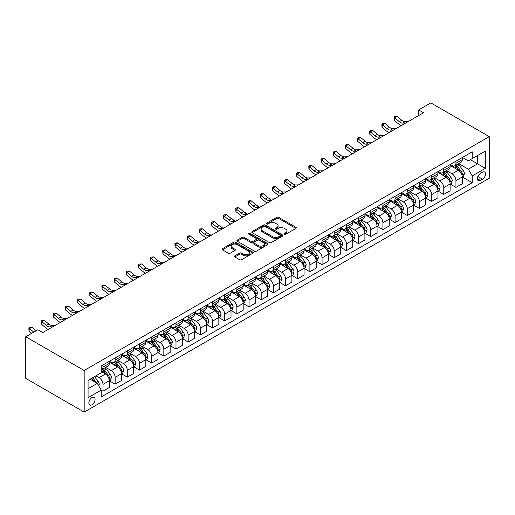<?xml version="1.0" encoding="UTF-8"?>
<svg xmlns="http://www.w3.org/2000/svg" width="515" height="515" viewBox="0 0 515 515"><rect width="100%" height="100%" fill="white"/><g stroke="black" fill="none" stroke-linecap="round" stroke-linejoin="round"><path stroke-width="0.77" d="M284.402 234.241A0.946 0.547 0 0 0 285.741 234.241L295.893 228.377A1.352 0.779 0 0 0 296.292 227.83A1.352 0.779 0 0 0 295.893 227.276L278.692 217.343A1.352 0.779 0 0 0 276.78 217.343L266.622 223.207A0.946 0.547 0 0 0 266.345 223.594A0.946 0.547 0 0 0 266.622 223.98A0.946 0.547 0 0 0 267.961 223.98L269.274 223.22A4.326 2.498 0 0 1 275.396 223.22L276.825 224.044A4.326 2.498 0 0 1 278.094 225.815A4.326 2.498 0 0 1 276.825 227.578L275.512 228.338A0.946 0.547 0 0 0 275.235 228.724A0.946 0.547 0 0 0 275.512 229.111A0.946 0.547 0 0 0 276.851 229.111L278.164 228.351A4.326 2.498 0 0 1 284.28 228.351L285.716 229.181A4.326 2.498 0 0 1 286.984 230.945A4.326 2.498 0 0 1 285.716 232.709L284.402 233.469A0.946 0.547 0 0 0 284.126 233.855A0.946 0.547 0 0 0 284.402 234.241L284.402 233.469M91.966 404.79A4.41 2.543 120 0 0 94.844 400.908A4.41 2.543 120 0 0 94.168 397.38A4.41 2.543 120 0 0 91.966 397.599A4.41 2.543 120 0 0 89.089 401.481A4.41 2.543 120 0 0 89.758 405.009A4.41 2.543 120 0 0 91.966 404.79M234.821 255.858A1.352 0.779 0 0 0 234.428 256.412A1.352 0.779 0 0 0 234.821 256.966L239.649 259.747A1.352 0.779 0 0 0 241.561 259.747L252.839 253.238A1.352 0.779 0 0 0 253.232 252.685A1.352 0.779 0 0 0 252.839 252.138L235.632 242.205A1.352 0.779 0 0 0 233.72 242.205L222.441 248.713A1.352 0.779 0 0 0 222.049 249.266A1.352 0.779 0 0 0 222.441 249.814L228.274 253.18A1.352 0.779 0 0 0 230.186 253.18L235.014 250.393A1.352 0.779 0 0 0 235.407 249.846A1.352 0.779 0 0 0 235.014 249.292L232.123 247.625A3.618 2.086 0 0 1 231.061 246.144A3.618 2.086 0 0 1 233.295 244.219A3.618 2.086 0 0 1 237.235 244.67L248.558 251.211A3.618 2.086 0 0 1 249.621 252.685A3.618 2.086 0 0 1 247.387 254.616A3.618 2.086 0 0 1 243.447 254.165L241.561 253.071A1.352 0.779 0 0 0 239.649 253.071L234.821 255.858L234.821 256.966M489.25 136.63L430.823 102.897L418.656 109.927L423.523 112.74L42.79 332.548L37.923 329.742L25.75 336.765L84.177 370.497L489.25 136.63L489.25 178.235L84.177 412.103L84.177 370.497M269.371 242.591A1.352 0.779 0 0 0 271.283 242.591L282.561 236.076A1.352 0.779 0 0 0 282.96 235.522A1.352 0.779 0 0 0 282.561 234.975L265.36 225.042A1.352 0.779 0 0 0 263.448 225.042L252.17 231.55A1.352 0.779 0 0 0 251.771 232.104A1.352 0.779 0 0 0 252.17 232.658L269.371 242.591M249.247 234.447A0.946 0.547 0 0 1 250.206 234.583L250.206 233.456L267.697 243.556A1.352 0.779 0 0 1 268.096 244.104A1.352 0.779 0 0 1 267.697 244.657L256.425 251.172A1.352 0.779 0 0 1 254.513 251.172L237.306 241.239L242.134 238.471L242.134 237.344L237.306 240.132A1.352 0.779 0 0 0 236.913 240.685A1.352 0.779 0 0 0 237.306 241.239L237.306 240.132M242.134 238.471A1.352 0.779 0 0 1 244.046 238.471L244.046 237.344A1.352 0.779 0 0 0 242.134 237.344M244.046 237.344L251.024 241.374A1.352 0.779 0 0 0 252.936 241.374L256.135 239.526A1.352 0.779 0 0 0 256.528 238.973A1.352 0.779 0 0 0 256.135 238.419L248.874 234.228A0.946 0.547 0 0 1 248.597 233.842A0.946 0.547 0 0 1 249.176 233.34A0.946 0.547 0 0 1 250.206 233.456M482.529 172.216L480.392 173.452A4.268 2.466 120 0 0 477.598 177.218A4.268 2.466 120 0 0 478.255 180.636A4.268 2.466 120 0 0 480.392 180.424L482.529 179.188A4.268 2.466 120 0 0 485.323 175.428A4.268 2.466 120 0 0 484.667 172.004A4.268 2.466 120 0 0 482.529 172.216M462.425 157.461L468.315 160.86L472.21 158.614L472.21 151.809L101.217 366.004L101.217 372.802L88.071 380.392L88.071 397.709L101.217 390.119L101.217 396.923L472.21 182.728L472.21 175.93L468.315 169.184L458.633 163.59M472.21 158.614L485.355 151.024L485.355 168.341L472.21 175.93M25.75 336.765L25.75 378.37L84.177 412.103M418.656 109.927L418.656 115.547M470.362 159.682L477.566 163.841L477.566 155.517L485.355 151.024M468.315 169.184L477.566 163.841L485.355 168.341M88.071 388.716L97.322 383.372L90.112 379.214M101.217 390.177L102.968 391.188L102.968 384.383A5.511 3.18 -120 0 0 99.073 377.637L95.957 375.841M102.968 391.188L109.296 387.531L109.296 380.733A5.511 3.18 -120 0 0 105.401 373.987L101.217 371.566M109.444 380.868L115.141 384.158L115.141 377.36A5.511 3.18 -120 0 0 111.246 370.613L105.652 367.382M115.141 384.158L121.469 380.508L121.469 373.703A5.511 3.18 -120 0 0 117.575 366.957L109.296 362.18M121.617 373.845L127.308 377.135L127.308 370.33A5.511 3.18 -120 0 0 123.413 363.584L117.826 360.358M127.308 377.135L133.643 373.478L133.643 366.674A5.511 3.18 -120 0 0 129.748 359.927L121.469 355.15M133.784 366.815L139.481 370.105L139.481 363.3A5.511 3.18 -120 0 0 135.587 356.554L129.992 353.329M139.481 370.105L145.809 366.448L145.809 359.65A5.511 3.18 -120 0 0 141.915 352.904L133.643 348.127M145.957 359.792L151.655 363.081L151.655 356.277A5.511 3.18 -120 0 0 147.76 349.531L142.166 346.299M151.655 363.081L157.983 359.425L157.983 352.62A5.511 3.18 -120 0 0 154.088 345.874L145.809 341.097M158.131 352.762L163.828 356.052L163.828 349.247A5.511 3.18 -120 0 0 159.933 342.501L154.339 339.276M163.828 356.052L170.156 352.395L170.156 345.597A5.511 3.18 -120 0 0 166.261 338.851L157.983 334.068M170.304 345.732L175.995 349.022L175.995 342.224A5.511 3.18 -120 0 0 172.1 335.477L166.512 332.246M175.995 349.022L182.329 345.372L182.329 338.567A5.511 3.18 -120 0 0 178.435 331.821L170.156 327.044M182.471 338.709L188.168 341.999L188.168 335.194A5.511 3.18 -120 0 0 184.273 328.448L178.679 325.216M188.168 341.999L194.496 338.342L194.496 331.538A5.511 3.18 -120 0 0 190.602 324.791L182.329 320.015M194.644 331.679L200.341 334.969L200.341 328.164A5.511 3.18 -120 0 0 196.447 321.418L190.853 318.193M200.341 334.969L206.67 331.312L206.67 324.514A5.511 3.18 -120 0 0 202.775 317.768L194.496 312.985M206.818 324.656L212.515 327.939L212.515 321.141A5.511 3.18 -120 0 0 208.62 314.395L203.026 311.163M212.515 327.939L218.843 324.289L218.843 317.485A5.511 3.18 -120 0 0 214.948 310.738L206.67 305.962M218.991 317.626L224.688 320.916L224.688 314.111A5.511 3.18 -120 0 0 220.787 307.365L215.199 304.14M224.688 320.916L231.016 317.259L231.016 310.455A5.511 3.18 -120 0 0 227.121 303.708L218.843 298.932M231.158 310.597L236.855 313.886L236.855 307.082A5.511 3.18 -120 0 0 232.96 300.342L227.373 297.11M236.855 313.886L243.183 310.236L243.183 303.432A5.511 3.18 -120 0 0 239.288 296.685L231.016 291.908M243.331 303.573L249.028 306.863L249.028 300.058A5.511 3.18 -120 0 0 245.134 293.312L239.539 290.08M249.028 306.863L255.356 303.206L255.356 296.402A5.511 3.18 -120 0 0 251.462 289.655L243.183 284.879M255.504 296.543L261.202 299.833L261.202 293.029A5.511 3.18 -120 0 0 257.307 286.282L251.713 283.057M261.202 299.833L267.53 296.177L267.53 289.379A5.511 3.18 -120 0 0 263.635 282.632L255.356 277.849M267.678 289.514L273.375 292.803L273.375 286.005A5.511 3.18 -120 0 0 269.48 279.259L263.886 276.027M273.375 292.803L279.703 289.153L279.703 282.349A5.511 3.18 -120 0 0 275.808 275.602L267.53 270.826M279.845 282.49L285.542 285.78L285.542 278.976A5.511 3.18 -120 0 0 281.647 272.229L276.059 268.997M285.542 285.78L291.87 282.123L291.87 275.319A5.511 3.18 -120 0 0 287.975 268.572L279.703 263.796M292.018 275.461L297.715 278.75L297.715 271.946A5.511 3.18 -120 0 0 293.82 265.199L288.226 261.974M297.715 278.75L304.043 275.094L304.043 268.296A5.511 3.18 -120 0 0 300.148 261.549L291.87 256.766M304.191 268.437L309.888 271.72L309.888 264.922A5.511 3.18 -120 0 0 305.994 258.176L300.399 254.944M309.888 271.72L316.216 268.07L316.216 261.266A5.511 3.18 -120 0 0 312.322 254.519L304.043 249.743M316.365 261.408L322.062 264.697L322.062 257.893A5.511 3.18 -120 0 0 318.167 251.146L312.573 247.921M322.062 264.697L328.39 261.041L328.39 254.243A5.511 3.18 -120 0 0 324.495 247.496L316.216 242.713M328.531 254.378L334.229 257.667L334.229 250.869A5.511 3.18 -120 0 0 330.334 244.123L324.746 240.891M334.229 257.667L340.563 254.017L340.563 247.213A5.511 3.18 -120 0 0 336.662 240.466L328.39 235.69M340.705 247.355L346.402 250.644L346.402 243.84A5.511 3.18 -120 0 0 342.507 237.093L336.913 233.862M346.402 250.644L352.73 246.988L352.73 240.183A5.511 3.18 -120 0 0 348.835 233.437L340.563 228.66M352.878 240.325L358.575 243.614L358.575 236.81A5.511 3.18 -120 0 0 354.681 230.063L349.086 226.838M358.575 243.614L364.903 239.958L364.903 233.16A5.511 3.18 -120 0 0 361.009 226.413L352.73 221.63M365.051 233.295L370.748 236.585L370.748 229.787A5.511 3.18 -120 0 0 366.854 223.04L361.26 219.808M370.748 236.585L377.077 232.935L377.077 226.13A5.511 3.18 -120 0 0 373.182 219.384L364.903 214.607M377.218 226.272L382.915 229.561L382.915 222.757A5.511 3.18 -120 0 0 379.021 216.01L373.433 212.785M382.915 229.561L389.25 225.905L389.25 219.1A5.511 3.18 -120 0 0 385.355 212.354L377.077 207.577M389.392 219.242L395.089 222.532L395.089 215.727A5.511 3.18 -120 0 0 391.194 208.981L385.6 205.755M395.089 222.532L401.417 218.881L401.417 212.077A5.511 3.18 -120 0 0 397.522 205.331L389.25 200.554M401.565 212.219L407.262 215.508L407.262 208.704A5.511 3.18 -120 0 0 403.367 201.957L397.773 198.726M407.262 215.508L413.59 211.852L413.59 205.047A5.511 3.18 -120 0 0 409.695 198.301L401.417 193.524M413.738 205.189L419.435 208.478L419.435 201.674A5.511 3.18 -120 0 0 415.541 194.928L409.946 191.702M419.435 208.478L425.763 204.822L425.763 198.024A5.511 3.18 -120 0 0 421.869 191.277L413.59 186.494M425.905 198.159L431.602 201.449L431.602 194.651A5.511 3.18 -120 0 0 427.708 187.904L422.12 184.673M431.602 201.449L437.937 197.799L437.937 190.994A5.511 3.18 -120 0 0 434.042 184.248L425.763 179.471M438.078 191.136L443.776 194.425L443.776 187.621A5.511 3.18 -120 0 0 439.881 180.874L434.287 177.643M443.776 194.425L450.104 190.769L450.104 183.964A5.511 3.18 -120 0 0 446.209 177.218L437.937 172.441M450.252 184.106L455.949 187.396L455.949 180.591A5.511 3.18 -120 0 0 452.054 173.845L446.46 170.62M455.949 187.396L462.277 183.739L462.277 176.941A5.511 3.18 -120 0 0 458.382 170.195L450.104 165.412M450.252 164.485L452.054 165.527A5.511 3.18 -120 0 0 454.809 165.798A5.511 3.18 -120 0 0 455.949 163.281L455.949 161.195M438.078 171.514L439.881 172.557A5.511 3.18 -120 0 0 442.636 172.828A5.511 3.18 -120 0 0 443.776 170.304L443.776 168.225M425.905 178.544L427.708 179.581A5.511 3.18 -120 0 0 430.463 179.857A5.511 3.18 -120 0 0 431.602 177.334L431.602 175.255M413.738 185.567L415.541 186.61A5.511 3.18 -120 0 0 418.289 186.881A5.511 3.18 -120 0 0 419.435 184.357L419.435 182.278M401.565 192.597L403.367 193.634A5.511 3.18 -120 0 0 406.123 193.91A5.511 3.18 -120 0 0 407.262 191.387L407.262 189.308M389.392 199.62L391.194 200.663A5.511 3.18 -120 0 0 393.949 200.934A5.511 3.18 -120 0 0 395.089 198.417L395.089 196.337M377.218 206.65L379.021 207.693A5.511 3.18 -120 0 0 381.776 207.963A5.511 3.18 -120 0 0 382.915 205.44L382.915 203.361M365.051 213.68L366.854 214.716A5.511 3.18 -120 0 0 369.603 214.993A5.511 3.18 -120 0 0 370.748 212.47L370.748 210.39M352.878 220.703L354.681 221.746A5.511 3.18 -120 0 0 357.436 222.017A5.511 3.18 -120 0 0 358.575 219.499L358.575 217.414M340.705 227.733L342.507 228.769A5.511 3.18 -120 0 0 345.262 229.046A5.511 3.18 -120 0 0 346.402 226.523L346.402 224.443M328.531 234.763L330.334 235.799A5.511 3.18 -120 0 0 333.089 236.07A5.511 3.18 -120 0 0 334.229 233.553L334.229 231.473M316.365 241.786L318.167 242.829A5.511 3.18 -120 0 0 320.916 243.099A5.511 3.18 -120 0 0 322.062 240.576L322.062 238.497M304.191 248.816L305.994 249.852A5.511 3.18 -120 0 0 308.749 250.129A5.511 3.18 -120 0 0 309.888 247.606L309.888 245.526M292.018 255.839L293.82 256.882A5.511 3.18 -120 0 0 296.576 257.152A5.511 3.18 -120 0 0 297.715 254.635L297.715 252.55M279.845 262.869L281.647 263.912A5.511 3.18 -120 0 0 284.402 264.182A5.511 3.18 -120 0 0 285.542 261.659L285.542 259.579M267.678 269.899L269.48 270.935A5.511 3.18 -120 0 0 272.229 271.212A5.511 3.18 -120 0 0 273.375 268.688L273.375 266.609M255.504 276.922L257.307 277.965A5.511 3.18 -120 0 0 260.062 278.235A5.511 3.18 -120 0 0 261.202 275.712L261.202 273.632M243.331 283.952L245.134 284.988A5.511 3.18 -120 0 0 247.889 285.265A5.511 3.18 -120 0 0 249.028 282.741L249.028 280.662M231.158 290.975L232.96 292.018A5.511 3.18 -120 0 0 235.716 292.288A5.511 3.18 -120 0 0 236.855 289.771L236.855 287.692M218.991 298.005L220.787 299.048A5.511 3.18 -120 0 0 223.542 299.318A5.511 3.18 -120 0 0 224.688 296.795L224.688 294.715M206.818 305.034L208.62 306.071A5.511 3.18 -120 0 0 211.375 306.348A5.511 3.18 -120 0 0 212.515 303.824L212.515 301.745M194.644 312.058L196.447 313.101A5.511 3.18 -120 0 0 199.202 313.371A5.511 3.18 -120 0 0 200.341 310.854L200.341 308.768M182.471 319.088L184.273 320.124A5.511 3.18 -120 0 0 187.029 320.401A5.511 3.18 -120 0 0 188.168 317.877L188.168 315.798M170.304 326.117L172.1 327.154A5.511 3.18 -120 0 0 174.855 327.424A5.511 3.18 -120 0 0 175.995 324.907L175.995 322.828M158.131 333.141L159.933 334.184A5.511 3.18 -120 0 0 162.689 334.454A5.511 3.18 -120 0 0 163.828 331.93L163.828 329.851M145.957 340.17L147.76 341.207A5.511 3.18 -120 0 0 150.515 341.484A5.511 3.18 -120 0 0 151.655 338.96L151.655 336.881M133.784 347.194L135.587 348.237A5.511 3.18 -120 0 0 138.342 348.507A5.511 3.18 -120 0 0 139.481 345.99L139.481 343.911M121.617 354.223L123.413 355.266A5.511 3.18 -120 0 0 126.169 355.537A5.511 3.18 -120 0 0 127.308 353.013L127.308 350.934M109.444 361.253L111.246 362.29A5.511 3.18 -120 0 0 113.995 362.566A5.511 3.18 -120 0 0 115.141 360.043L115.141 357.964M462.425 177.083L472.21 182.728M454.809 165.798L461.137 162.148A5.511 3.18 -120 0 0 462.277 159.624L462.277 157.545M442.636 172.828L448.964 169.171A5.511 3.18 -120 0 0 450.104 166.654L450.104 164.568M430.463 179.857L436.791 176.201A5.511 3.18 -120 0 0 437.937 173.677L437.937 171.598M418.289 186.881L424.624 183.224A5.511 3.18 -120 0 0 425.763 180.707L425.763 178.628M406.123 193.91L412.451 190.254A5.511 3.18 -120 0 0 413.59 187.73L413.59 185.651M393.949 200.934L400.277 197.284A5.511 3.18 -120 0 0 401.417 194.76L401.417 192.681M381.776 207.963L388.104 204.307A5.511 3.18 -120 0 0 389.25 201.79L389.25 199.704M369.603 214.993L375.937 211.337A5.511 3.18 -120 0 0 377.077 208.813L377.077 206.734M357.436 222.017L363.764 218.366A5.511 3.18 -120 0 0 364.903 215.843L364.903 213.764M345.262 229.046L351.591 225.39A5.511 3.18 -120 0 0 352.73 222.866L352.73 220.787M333.089 236.07L339.417 232.42A5.511 3.18 -120 0 0 340.563 229.896L340.563 227.817M320.916 243.099L327.25 239.443A5.511 3.18 -120 0 0 328.39 236.926L328.39 234.846M308.749 250.129L315.077 246.473A5.511 3.18 -120 0 0 316.216 243.949L316.216 241.87M296.576 257.152L302.904 253.502A5.511 3.18 -120 0 0 304.043 250.979L304.043 248.9M284.402 264.182L290.73 260.526A5.511 3.18 -120 0 0 291.87 258.009L291.87 255.923M272.229 271.212L278.564 267.555A5.511 3.18 -120 0 0 279.703 265.032L279.703 262.953M260.062 278.235L266.39 274.585A5.511 3.18 -120 0 0 267.53 272.062L267.53 269.982M247.889 285.265L254.217 281.608A5.511 3.18 -120 0 0 255.356 279.085L255.356 277.006M235.716 292.288L242.044 288.638A5.511 3.18 -120 0 0 243.183 286.115L243.183 284.035M223.542 299.318L229.87 295.661A5.511 3.18 -120 0 0 231.016 293.144L231.016 291.065M211.375 306.348L217.703 302.691A5.511 3.18 -120 0 0 218.843 300.168L218.843 298.088M199.202 313.371L205.53 309.721A5.511 3.18 -120 0 0 206.67 307.197L206.67 305.118M187.029 320.401L193.357 316.744A5.511 3.18 -120 0 0 194.496 314.227L194.496 312.142M174.855 327.424L181.183 323.774A5.511 3.18 -120 0 0 182.329 321.251L182.329 319.171M162.689 334.454L169.017 330.797A5.511 3.18 -120 0 0 170.156 328.28L170.156 326.201M150.515 341.484L156.843 337.827A5.511 3.18 -120 0 0 157.983 335.304L157.983 333.224M138.342 348.507L144.67 344.857A5.511 3.18 -120 0 0 145.809 342.333L145.809 340.254M126.169 355.537L132.497 351.88A5.511 3.18 -120 0 0 133.643 349.363L133.643 347.277M113.995 362.566L120.33 358.91A5.511 3.18 -120 0 0 121.469 356.386L121.469 354.307M101.217 369.815A5.511 3.18 -120 0 0 101.828 369.59L108.156 365.94A5.511 3.18 -120 0 0 109.296 363.416L109.296 361.337M101.828 369.59A5.511 3.18 -120 0 0 102.968 367.066L102.968 364.987M97.322 383.372L101.217 390.119M284.782 234.376L285.716 233.836A4.326 2.498 0 0 0 286.984 232.072L286.984 230.945M278.094 225.815L278.094 226.935A4.326 2.498 0 0 1 276.825 228.705L275.892 229.246M295.88 228.39L278.692 218.469A1.352 0.779 0 0 0 276.78 218.469L267.002 224.109M282.542 236.089L265.36 226.162A1.352 0.779 0 0 0 263.448 226.162L252.189 232.664M280.173 235.909A0.946 0.547 0 0 0 280.45 235.522A0.946 0.547 0 0 0 280.173 235.136L265.071 226.42A0.946 0.547 0 0 0 263.732 226.42L262.347 227.218A4.326 2.498 0 0 0 261.079 228.988A4.326 2.498 0 0 0 262.347 230.752L272.673 236.713A4.326 2.498 0 0 0 278.789 236.713L280.173 235.909L280.173 237.035A0.946 0.547 0 0 0 280.45 236.649L280.45 235.522M261.079 228.988L261.079 230.108A4.326 2.498 0 0 0 262.347 231.879L262.347 230.752M280.173 237.035L278.789 237.833A4.326 2.498 0 0 1 272.673 237.833L262.347 231.879M244.046 238.471L251.024 242.501A1.352 0.779 0 0 0 252.936 242.501L256.135 240.647A1.352 0.779 0 0 0 256.528 240.099L256.528 238.973M250.206 234.583L267.684 244.67M258.26 245.552A3.618 2.086 0 0 0 262.199 246.009A3.618 2.086 0 0 0 264.433 244.078A3.618 2.086 0 0 0 263.377 242.604L259.386 240.299A1.352 0.779 0 0 0 257.474 240.299L254.268 242.147A1.352 0.779 0 0 0 253.876 242.7A1.352 0.779 0 0 0 254.268 243.247L258.26 245.552L258.26 246.679A3.618 2.086 0 0 0 262.199 247.129A3.618 2.086 0 0 0 264.433 245.204L264.433 244.078M253.876 242.7L253.876 243.82A1.352 0.779 0 0 0 254.268 244.374L254.268 243.247M258.26 246.679L254.268 244.374M249.621 252.685L249.621 253.811A3.618 2.086 0 0 1 247.387 255.736A3.618 2.086 0 0 1 243.447 255.286L241.561 254.198A1.352 0.779 0 0 0 239.649 254.198L234.84 256.972M231.061 246.144L231.061 247.271A3.618 2.086 0 0 0 232.123 248.745L232.123 247.625M234.995 250.406L232.123 248.745M252.839 252.138L252.839 253.238L235.632 243.325A1.352 0.779 0 0 0 233.72 243.325L222.461 249.827M462.277 177.166L463.449 176.491L464.421 173.677A3.65 2.105 -120 0 0 463.255 170.568L459.277 165.257A10.532 6.083 -120 0 0 458.125 163.886M454.172 167.761A10.532 6.083 -120 0 0 452.016 165.502M461.942 174.926L462.451 173.832A3.65 2.105 -120 0 0 461.401 171.637L457.423 166.326A10.532 6.083 -120 0 0 456.277 164.955M455.299 165.515A8.742 5.047 60 0 1 456.734 167.15L460.101 171.643M455.106 165.624A10.532 6.083 60 0 1 456.258 167.002L458.904 170.536M405.723 123.014L402.653 123.098A6.888 3.978 60 0 1 399.312 121.669L394.677 117.768L394.13 120.201L398.771 124.096A10.326 5.961 -120 0 0 401.166 125.647M408.157 121.611L405.093 121.695A6.888 3.978 60 0 1 401.752 120.265L397.11 116.364L394.677 117.768L394.007 117.04L394.979 116.48L397.11 116.364M394.13 120.201L394.007 117.04M450.104 184.19L451.275 183.514L452.247 180.707A3.65 2.105 -120 0 0 451.082 177.598L447.104 172.287A10.532 6.083 -120 0 0 445.958 170.909M441.999 174.791A10.532 6.083 -120 0 0 439.842 172.531M449.775 181.956L450.277 180.862A3.65 2.105 -120 0 0 449.235 178.666L445.256 173.355A10.532 6.083 -120 0 0 444.104 171.978M443.125 172.544A8.742 5.047 60 0 1 444.561 174.179L447.928 178.673M442.939 172.654A10.532 6.083 60 0 1 444.085 174.031L446.73 177.559M437.937 191.22L439.102 190.544L440.074 187.73A3.65 2.105 -120 0 0 438.909 184.628L434.93 179.317A10.532 6.083 -120 0 0 433.785 177.939M429.825 181.814A10.532 6.083 -120 0 0 427.669 179.561M437.602 188.986L438.104 187.891A3.65 2.105 -120 0 0 437.061 185.696L433.083 180.385A10.532 6.083 -120 0 0 431.931 179.008M430.952 179.574A8.742 5.047 60 0 1 432.388 181.203L435.754 185.696M430.765 179.684A10.532 6.083 60 0 1 431.911 181.055L434.557 184.589M425.763 198.249L426.929 197.573L427.907 194.76A3.65 2.105 -120 0 0 426.742 191.651L422.764 186.34A10.532 6.083 -120 0 0 421.611 184.962M417.652 188.844A10.532 6.083 -120 0 0 415.496 186.584M425.429 196.009L425.931 194.915A3.65 2.105 -120 0 0 424.888 192.719L420.91 187.409A10.532 6.083 -120 0 0 419.764 186.031M418.779 186.597A8.742 5.047 60 0 1 420.214 188.232L423.581 192.726M418.592 186.707A10.532 6.083 60 0 1 419.744 188.084L422.39 191.612M393.55 130.038L390.486 130.128A6.888 3.978 60 0 1 387.145 128.698L382.503 124.797L381.963 127.224L386.604 131.125A10.326 5.961 -120 0 0 388.992 132.67M395.99 128.634L392.919 128.718A6.888 3.978 60 0 1 389.578 127.295L384.937 123.394L382.503 124.797L381.834 124.064L382.812 123.503L384.937 123.394M381.963 127.224L381.834 124.064M381.383 137.067L378.313 137.151A6.888 3.978 60 0 1 374.972 135.722L370.33 131.827L369.789 134.254L374.431 138.155A10.326 5.961 -120 0 0 376.826 139.7M383.817 135.664L380.746 135.748A6.888 3.978 60 0 1 377.405 134.318L372.763 130.417L370.33 131.827L369.667 131.093L370.639 130.533L372.763 130.417M369.789 134.254L369.667 131.093M369.21 144.097L366.139 144.181A6.888 3.978 60 0 1 362.798 142.752L358.157 138.85L357.616 141.277L362.257 145.179A10.326 5.961 -120 0 0 364.652 146.724M371.643 142.687L368.573 142.777A6.888 3.978 60 0 1 365.232 141.348L360.59 137.447L358.157 138.85L357.494 138.123L358.466 137.556L360.59 137.447M357.616 141.277L357.494 138.123M413.59 205.273L414.762 204.597L415.734 201.79A3.65 2.105 -120 0 0 414.569 198.681L410.59 193.37A10.532 6.083 -120 0 0 409.438 191.992M405.485 195.867A10.532 6.083 -120 0 0 403.329 193.614M413.255 203.039L413.764 201.944A3.65 2.105 -120 0 0 412.715 199.749L408.736 194.438A10.532 6.083 -120 0 0 407.59 193.061M406.612 193.627A8.742 5.047 60 0 1 408.047 195.256L411.414 199.756M406.419 193.737A10.532 6.083 60 0 1 407.571 195.114L410.217 198.642M357.037 151.12L353.966 151.204A6.888 3.978 60 0 1 350.625 149.781L345.983 145.88L345.443 148.307L350.084 152.208A10.326 5.961 -120 0 0 352.479 153.753M359.47 149.717L356.406 149.801A6.888 3.978 60 0 1 353.065 148.371L348.423 144.47L345.983 145.88L345.32 145.146L346.292 144.586L348.423 144.47M345.443 148.307L345.32 145.146M401.417 212.302L402.588 211.626L403.56 208.813A3.65 2.105 -120 0 0 402.395 205.71L398.417 200.399A10.532 6.083 -120 0 0 397.271 199.022M393.312 202.897A10.532 6.083 -120 0 0 391.155 200.638M401.088 210.069L401.591 208.968A3.65 2.105 -120 0 0 400.548 206.773L396.569 201.462A10.532 6.083 -120 0 0 395.417 200.09M394.439 200.657A8.742 5.047 60 0 1 395.874 202.286L399.241 206.779M394.252 200.76A10.532 6.083 60 0 1 395.398 202.138L398.044 205.672M344.863 158.15L341.799 158.234A6.888 3.978 60 0 1 338.458 156.805L333.817 152.904L333.276 155.337L337.917 159.238A10.326 5.961 -120 0 0 340.306 160.783M347.297 156.747L344.232 156.83A6.888 3.978 60 0 1 340.891 155.401L336.25 151.5L333.817 152.904L333.147 152.176L334.126 151.616L336.25 151.5M333.276 155.337L333.147 152.176M389.25 219.326L390.415 218.656L391.387 215.843A3.65 2.105 -120 0 0 390.222 212.734L386.244 207.423A10.532 6.083 -120 0 0 385.098 206.045M381.139 209.927A10.532 6.083 -120 0 0 378.982 207.667M388.915 217.092L389.417 215.997A3.65 2.105 -120 0 0 388.374 213.802L384.396 208.491A10.532 6.083 -120 0 0 383.244 207.114M382.265 207.68A8.742 5.047 60 0 1 383.701 209.315L387.068 213.809M382.079 207.79A10.532 6.083 60 0 1 383.224 209.167L385.87 212.695M332.696 165.18L329.626 165.264A6.888 3.978 60 0 1 326.285 163.834L321.643 159.933L321.103 162.36L325.744 166.261A10.326 5.961 -120 0 0 328.139 167.806M335.13 163.77L332.059 163.854A6.888 3.978 60 0 1 328.718 162.431L324.077 158.53L321.643 159.933L320.974 159.206L321.952 158.639L324.077 158.53M321.103 162.36L320.974 159.206M377.077 226.355L378.242 225.679L379.214 222.866A3.65 2.105 -120 0 0 378.055 219.763L374.077 214.452A10.532 6.083 -120 0 0 372.924 213.075M368.965 216.95A10.532 6.083 -120 0 0 366.809 214.697M376.742 224.122L377.244 223.027A3.65 2.105 -120 0 0 376.201 220.832L372.223 215.521A10.532 6.083 -120 0 0 371.077 214.143M370.092 214.71A8.742 5.047 60 0 1 371.527 216.339L374.894 220.832M369.905 214.819A10.532 6.083 60 0 1 371.058 216.191L373.703 219.725M320.523 172.203L317.452 172.287A6.888 3.978 60 0 1 314.111 170.864L309.47 166.963L308.929 169.39L313.571 173.291A10.326 5.961 -120 0 0 315.965 174.836M322.957 170.8L319.886 170.883A6.888 3.978 60 0 1 316.545 169.454L311.903 165.553L309.47 166.963L308.807 166.229L309.779 165.669L311.903 165.553M308.929 169.39L308.807 166.229M364.903 233.385L366.075 232.709L367.047 229.896A3.65 2.105 -120 0 0 365.882 226.787L361.903 221.476A10.532 6.083 -120 0 0 360.751 220.105M356.798 223.98A10.532 6.083 -120 0 0 354.642 221.72M364.569 231.145L365.077 230.051A3.65 2.105 -120 0 0 364.028 227.855L360.049 222.544A10.532 6.083 -120 0 0 358.904 221.167M357.925 221.733A8.742 5.047 60 0 1 359.361 223.368L362.727 227.862M357.732 221.843A10.532 6.083 60 0 1 358.884 223.22L361.53 226.755M308.35 179.233L305.279 179.317A6.888 3.978 60 0 1 301.938 177.887L297.297 173.986L296.756 176.413L301.397 180.314A10.326 5.961 -120 0 0 303.792 181.859M310.783 177.823L307.719 177.913A6.888 3.978 60 0 1 304.378 176.484L299.736 172.583L297.297 173.986L296.634 173.259L297.606 172.692L299.736 172.583M296.756 176.413L296.634 173.259M352.73 240.408L353.902 239.733L354.874 236.926A3.65 2.105 -120 0 0 353.708 233.816L349.73 228.506A10.532 6.083 -120 0 0 348.578 227.128M344.625 231.003A10.532 6.083 -120 0 0 342.469 228.75M352.402 238.175L352.904 237.08A3.65 2.105 -120 0 0 351.861 234.885L347.882 229.574A10.532 6.083 -120 0 0 346.73 228.197M345.752 228.763A8.742 5.047 60 0 1 347.187 230.392L350.554 234.892M345.565 228.872A10.532 6.083 60 0 1 346.711 230.25L349.357 233.778M296.177 186.256L293.112 186.346A6.888 3.978 60 0 1 289.771 184.917L285.13 181.016L284.589 183.443L289.23 187.344A10.326 5.961 -120 0 0 291.619 188.889M298.61 184.853L295.546 184.936A6.888 3.978 60 0 1 292.205 183.507L287.563 179.613L285.13 181.016L284.46 180.282L285.432 179.722L287.563 179.613M284.589 183.443L284.46 180.282M340.563 247.438L341.728 246.762L342.7 243.949A3.65 2.105 -120 0 0 341.535 240.846L337.557 235.535A10.532 6.083 -120 0 0 336.411 234.158M332.452 238.033A10.532 6.083 -120 0 0 330.295 235.773M340.228 245.204L340.73 244.11A3.65 2.105 -120 0 0 339.688 241.915L335.709 236.604A10.532 6.083 -120 0 0 334.557 235.226M333.578 235.793A8.742 5.047 60 0 1 335.014 237.421L338.381 241.915M333.392 235.896A10.532 6.083 60 0 1 334.538 237.273L337.183 240.808M284.01 193.286L280.939 193.37A6.888 3.978 60 0 1 277.598 191.941L272.956 188.039L272.416 190.473L277.057 194.374A10.326 5.961 -120 0 0 279.452 195.919M286.443 191.883L283.372 191.966A6.888 3.978 60 0 1 280.031 190.537L275.39 186.636L272.956 188.039L272.287 187.312L273.265 186.752L275.39 186.636M272.416 190.473L272.287 187.312M328.39 254.462L329.555 253.792L330.527 250.979A3.65 2.105 -120 0 0 329.368 247.87L325.39 242.559A10.532 6.083 -120 0 0 324.238 241.181M320.279 245.063A10.532 6.083 -120 0 0 318.122 242.803M328.055 252.228L328.557 251.133A3.65 2.105 -120 0 0 327.514 248.938L323.536 243.627A10.532 6.083 -120 0 0 322.39 242.25M321.405 242.816A8.742 5.047 60 0 1 322.841 244.451L326.207 248.945M321.218 242.926A10.532 6.083 60 0 1 322.371 244.303L325.017 247.831M271.836 200.316L268.766 200.399A6.888 3.978 60 0 1 265.425 198.97L260.783 195.069L260.242 197.496L264.884 201.397A10.326 5.961 -120 0 0 267.279 202.942M274.27 198.906L271.199 198.99A6.888 3.978 60 0 1 267.858 197.567L263.216 193.666L260.783 195.069L260.12 194.342L261.092 193.775L263.216 193.666M260.242 197.496L260.12 194.342M316.216 261.491L317.388 260.815L318.36 258.009A3.65 2.105 -120 0 0 317.195 254.899L313.217 249.588A10.532 6.083 -120 0 0 312.064 248.211M308.112 252.086A10.532 6.083 -120 0 0 305.955 249.833M315.882 259.257L316.39 258.163A3.65 2.105 -120 0 0 315.341 255.968L311.363 250.657A10.532 6.083 -120 0 0 310.217 249.279M309.238 249.846A8.742 5.047 60 0 1 310.674 251.475L314.041 255.974M309.045 249.955A10.532 6.083 60 0 1 310.197 251.333L312.843 254.861M259.663 207.339L256.592 207.423A6.888 3.978 60 0 1 253.251 206L248.61 202.099L248.069 204.526L252.711 208.427A10.326 5.961 -120 0 0 255.105 209.972M262.096 205.936L259.026 206.019A6.888 3.978 60 0 1 255.691 204.59L251.05 200.689L248.61 202.099L247.947 201.365L248.919 200.805L251.05 200.689M248.069 204.526L247.947 201.365M304.043 268.521L305.215 267.845L306.187 265.032A3.65 2.105 -120 0 0 305.022 261.923L301.043 256.612A10.532 6.083 -120 0 0 299.891 255.24M295.938 259.116A10.532 6.083 -120 0 0 293.782 256.856M303.715 266.281L304.217 265.186A3.65 2.105 -120 0 0 303.174 262.991L299.196 257.68A10.532 6.083 -120 0 0 298.043 256.309M297.065 256.869A8.742 5.047 60 0 1 298.5 258.504L301.867 262.998M296.878 256.979A10.532 6.083 60 0 1 298.024 258.356L300.67 261.89M247.49 214.369L244.425 214.452A6.888 3.978 60 0 1 241.084 213.023L236.443 209.122L235.902 211.556L240.544 215.45A10.326 5.961 -120 0 0 242.932 217.002M249.923 212.965L246.859 213.049A6.888 3.978 60 0 1 243.518 211.62L238.876 207.719L236.443 209.122L235.773 208.395L236.746 207.835L238.876 207.719M235.902 211.556L235.773 208.395M291.87 275.544L293.041 274.875L294.014 272.062A3.65 2.105 -120 0 0 292.848 268.952L288.87 263.641A10.532 6.083 -120 0 0 287.724 262.264M283.765 266.146A10.532 6.083 -120 0 0 281.608 263.886M291.542 273.311L292.044 272.216A3.65 2.105 -120 0 0 291.001 270.021L287.022 264.71A10.532 6.083 -120 0 0 285.87 263.332M284.892 263.899A8.742 5.047 60 0 1 286.327 265.534L289.694 270.027M284.705 264.008A10.532 6.083 60 0 1 285.851 265.386L288.497 268.914M235.323 221.399L232.252 221.482A6.888 3.978 60 0 1 228.911 220.053L224.27 216.152L223.729 218.579L228.37 222.48A10.326 5.961 -120 0 0 230.765 224.025M237.756 219.989L234.686 220.072A6.888 3.978 60 0 1 231.344 218.65L226.703 214.749L224.27 216.152L223.6 215.418L224.579 214.858L226.703 214.749M223.729 218.579L223.6 215.418M279.703 282.574L280.868 281.898L281.84 279.085A3.65 2.105 -120 0 0 280.681 275.982L276.703 270.671A10.532 6.083 -120 0 0 275.551 269.293M271.592 273.169A10.532 6.083 -120 0 0 269.435 270.916M279.368 280.34L279.87 279.246A3.65 2.105 -120 0 0 278.827 277.051L274.849 271.74A10.532 6.083 -120 0 0 273.703 270.362M272.718 270.929A8.742 5.047 60 0 1 274.154 272.557L277.521 277.051M272.532 271.038A10.532 6.083 60 0 1 273.684 272.409L276.323 275.943M223.15 228.422L220.079 228.506A6.888 3.978 60 0 1 216.738 227.076L212.096 223.182L211.556 225.609L216.197 229.51A10.326 5.961 -120 0 0 218.592 231.055M225.583 227.018L222.512 227.102A6.888 3.978 60 0 1 219.171 225.673L214.53 221.772L212.096 223.182L211.433 222.448L212.405 221.888L214.53 221.772M211.556 225.609L211.433 222.448M267.53 289.604L268.695 288.928L269.673 286.115A3.65 2.105 -120 0 0 268.508 283.005L264.53 277.694A10.532 6.083 -120 0 0 263.377 276.317M259.425 280.199A10.532 6.083 -120 0 0 257.268 277.939M267.195 287.364L267.703 286.269A3.65 2.105 -120 0 0 266.654 284.074L262.676 278.763A10.532 6.083 -120 0 0 261.53 277.385M260.551 277.952A8.742 5.047 60 0 1 261.981 279.587L265.354 284.08M260.358 278.061A10.532 6.083 60 0 1 261.511 279.439L264.156 282.973M210.976 235.452L207.905 235.535A6.888 3.978 60 0 1 204.564 234.106L199.923 230.205L199.382 232.632L204.024 236.533A10.326 5.961 -120 0 0 206.418 238.078M213.41 234.042L210.339 234.132A6.888 3.978 60 0 1 206.998 232.703L202.363 228.802L199.923 230.205L199.26 229.478L200.232 228.911L202.363 228.802M199.382 232.632L199.26 229.478M255.356 296.627L256.528 295.951L257.5 293.144A3.65 2.105 -120 0 0 256.335 290.035L252.356 284.724A10.532 6.083 -120 0 0 251.204 283.347M247.251 287.222A10.532 6.083 -120 0 0 245.095 284.969M255.028 294.393L255.53 293.299A3.65 2.105 -120 0 0 254.487 291.104L250.509 285.793A10.532 6.083 -120 0 0 249.357 284.415M248.378 284.982A8.742 5.047 60 0 1 249.814 286.61L253.18 291.11M248.191 285.091A10.532 6.083 60 0 1 249.337 286.469L251.983 289.997M198.803 242.475L195.739 242.559A6.888 3.978 60 0 1 192.398 241.136L187.756 237.235L187.215 239.662L191.857 243.563A10.326 5.961 -120 0 0 194.245 245.108M201.236 241.072L198.172 241.155A6.888 3.978 60 0 1 194.831 239.726L190.19 235.825L187.756 237.235L187.087 236.501L188.059 235.941L190.19 235.825M187.215 239.662L187.087 236.501M243.183 303.657L244.355 302.981L245.327 300.168A3.65 2.105 -120 0 0 244.161 297.065L240.183 291.754A10.532 6.083 -120 0 0 239.037 290.376M235.078 294.252A10.532 6.083 -120 0 0 232.922 291.992M242.855 301.423L243.357 300.322A3.65 2.105 -120 0 0 242.314 298.134L238.336 292.816A10.532 6.083 -120 0 0 237.183 291.445M236.205 292.011A8.742 5.047 60 0 1 237.64 293.64L241.007 298.134M236.018 292.114A10.532 6.083 60 0 1 237.164 293.492L239.81 297.026M186.636 249.505L183.565 249.588A6.888 3.978 60 0 1 180.224 248.159L175.583 244.258L175.042 246.691L179.684 250.593A10.326 5.961 -120 0 0 182.078 252.138M189.069 248.101L185.999 248.185A6.888 3.978 60 0 1 182.658 246.756L178.016 242.855L175.583 244.258L174.913 243.531L175.892 242.971L178.016 242.855M175.042 246.691L174.913 243.531M231.016 310.68L232.181 310.011L233.153 307.197A3.65 2.105 -120 0 0 231.995 304.088L228.01 298.777A10.532 6.083 -120 0 0 226.864 297.4M222.905 301.281A10.532 6.083 -120 0 0 220.748 299.022M230.681 308.446L231.184 307.352A3.65 2.105 -120 0 0 230.141 305.157L226.162 299.846A10.532 6.083 -120 0 0 225.016 298.468M224.031 299.035A8.742 5.047 60 0 1 225.467 300.67L228.834 305.163M223.845 299.144A10.532 6.083 60 0 1 224.997 300.522L227.636 304.05M174.463 256.534L171.392 256.618A6.888 3.978 60 0 1 168.051 255.189L163.41 251.288L162.869 253.715L167.51 257.616A10.326 5.961 -120 0 0 169.905 259.161M176.896 255.125L173.825 255.208A6.888 3.978 60 0 1 170.484 253.786L165.843 249.884L163.41 251.288L162.746 250.56L163.719 249.994L165.843 249.884M162.869 253.715L162.746 250.56M218.843 317.71L220.008 317.034L220.987 314.227A3.65 2.105 -120 0 0 219.821 311.118L215.843 305.807A10.532 6.083 -120 0 0 214.691 304.429M210.732 308.305A10.532 6.083 -120 0 0 208.575 306.052M218.508 315.476L219.017 314.382A3.65 2.105 -120 0 0 217.967 312.187L213.989 306.876A10.532 6.083 -120 0 0 212.843 305.498M211.858 306.065A8.742 5.047 60 0 1 213.294 307.693L216.661 312.187M211.671 306.174A10.532 6.083 60 0 1 212.824 307.552L215.47 311.079M162.289 263.558L159.219 263.641A6.888 3.978 60 0 1 155.878 262.219L151.236 258.318L150.695 260.745L155.337 264.646A10.326 5.961 -120 0 0 157.732 266.191M164.723 262.154L161.652 262.238A6.888 3.978 60 0 1 158.311 260.809L153.676 256.908L151.236 258.318L150.573 257.584L151.545 257.024L153.676 256.908M150.695 260.745L150.573 257.584M206.67 324.74L207.841 324.064L208.813 321.251A3.65 2.105 -120 0 0 207.648 318.141L203.67 312.83A10.532 6.083 -120 0 0 202.517 311.459M198.565 315.334A10.532 6.083 -120 0 0 196.408 313.075M206.341 322.499L206.843 321.405A3.65 2.105 -120 0 0 205.8 319.21L201.822 313.899A10.532 6.083 -120 0 0 200.67 312.521M199.691 313.088A8.742 5.047 60 0 1 201.127 314.723L204.494 319.216M199.498 313.197A10.532 6.083 60 0 1 200.65 314.575L203.296 318.109M150.116 270.587L147.052 270.671A6.888 3.978 60 0 1 143.711 269.242L139.069 265.341L138.529 267.774L143.17 271.669A10.326 5.961 -120 0 0 145.558 273.22M152.549 269.184L149.485 269.268A6.888 3.978 60 0 1 146.144 267.839L141.503 263.938L139.069 265.341L138.4 264.613L139.372 264.047L141.503 263.938M138.529 267.774L138.4 264.613M194.496 331.763L195.668 331.087L196.64 328.28A3.65 2.105 -120 0 0 195.475 325.171L191.496 319.86A10.532 6.083 -120 0 0 190.35 318.482M186.391 322.364A10.532 6.083 -120 0 0 184.235 320.105M194.168 329.529L194.67 328.435A3.65 2.105 -120 0 0 193.627 326.24L189.649 320.929A10.532 6.083 -120 0 0 188.496 319.551M187.518 320.118A8.742 5.047 60 0 1 188.953 321.753L192.32 326.246M187.331 320.227A10.532 6.083 60 0 1 188.477 321.605L191.123 325.132M137.943 277.611L134.879 277.701A6.888 3.978 60 0 1 131.537 276.272L126.896 272.371L126.355 274.798L130.997 278.699A10.326 5.961 -120 0 0 133.391 280.244M140.383 276.207L137.312 276.291A6.888 3.978 60 0 1 133.971 274.868L129.329 270.967L126.896 272.371L126.227 271.637L127.205 271.077L129.329 270.967M126.355 274.798L126.227 271.637M182.329 338.793L183.495 338.117L184.467 335.304A3.65 2.105 -120 0 0 183.301 332.201L179.323 326.89A10.532 6.083 -120 0 0 178.177 325.512M174.218 329.388A10.532 6.083 -120 0 0 172.061 327.134M181.995 336.559L182.497 335.465A3.65 2.105 -120 0 0 181.454 333.269L177.475 327.958A10.532 6.083 -120 0 0 176.323 326.581M175.345 327.147A8.742 5.047 60 0 1 176.78 328.776L180.147 333.269M175.158 327.257A10.532 6.083 60 0 1 176.31 328.628L178.95 332.162M125.776 284.641L122.705 284.724A6.888 3.978 60 0 1 119.364 283.295L114.723 279.4L114.182 281.827L118.823 285.728A10.326 5.961 -120 0 0 121.218 287.273M128.209 283.237L125.139 283.321A6.888 3.978 60 0 1 121.797 281.892L117.156 277.991L114.723 279.4L114.06 278.667L115.032 278.106L117.156 277.991M114.182 281.827L114.06 278.667M170.156 345.816L171.321 345.147L172.3 342.333A3.65 2.105 -120 0 0 171.135 339.224L167.156 333.913A10.532 6.083 -120 0 0 166.004 332.536M162.045 336.417A10.532 6.083 -120 0 0 159.888 334.158M169.821 343.582L170.33 342.488A3.65 2.105 -120 0 0 169.28 340.293L165.302 334.982A10.532 6.083 -120 0 0 164.156 333.604M163.171 334.171A8.742 5.047 60 0 1 164.607 335.806L167.974 340.299M162.985 334.28A10.532 6.083 60 0 1 164.137 335.658L166.783 339.185M113.603 291.67L110.532 291.754A6.888 3.978 60 0 1 107.191 290.325L102.549 286.424L102.009 288.851L106.65 292.752A10.326 5.961 -120 0 0 109.045 294.297M116.036 290.26L112.965 290.344A6.888 3.978 60 0 1 109.624 288.921L104.989 285.02L102.549 286.424L101.886 285.696L102.858 285.13L104.989 285.02M102.009 288.851L101.886 285.696M157.983 352.846L159.154 352.17L160.126 349.363A3.65 2.105 -120 0 0 158.961 346.254L154.983 340.943A10.532 6.083 -120 0 0 153.831 339.565M149.878 343.441A10.532 6.083 -120 0 0 147.721 341.188M157.654 350.612L158.157 349.518A3.65 2.105 -120 0 0 157.114 347.322L153.135 342.012A10.532 6.083 -120 0 0 151.983 340.634M151.004 341.2A8.742 5.047 60 0 1 152.44 342.829L155.807 347.329M150.811 341.31A10.532 6.083 60 0 1 151.964 342.687L154.609 346.215M101.429 298.694L98.365 298.777A6.888 3.978 60 0 1 95.024 297.355L90.383 293.453L89.842 295.88L94.477 299.782A10.326 5.961 -120 0 0 96.871 301.327M103.863 297.29L100.798 297.374A6.888 3.978 60 0 1 97.457 295.945L92.816 292.044L90.383 293.453L89.713 292.72L90.685 292.159L92.816 292.044M89.842 295.88L89.713 292.72M145.809 359.876L146.981 359.2L147.953 356.386A3.65 2.105 -120 0 0 146.788 353.284L142.81 347.973A10.532 6.083 -120 0 0 141.664 346.595M137.705 350.47A10.532 6.083 -120 0 0 135.548 348.211M145.481 357.642L145.983 356.541A3.65 2.105 -120 0 0 144.94 354.346L140.962 349.035A10.532 6.083 -120 0 0 139.81 347.664M138.831 348.224A8.742 5.047 60 0 1 140.267 349.859L143.634 354.352M138.644 348.333A10.532 6.083 60 0 1 139.79 349.711L142.436 353.245M89.256 305.723L86.192 305.807A6.888 3.978 60 0 1 82.851 304.378L78.209 300.477L77.668 302.91L82.31 306.811A10.326 5.961 -120 0 0 84.705 308.356M91.696 304.32L88.625 304.404A6.888 3.978 60 0 1 85.284 302.975L80.643 299.073L78.209 300.477L77.54 299.749L78.518 299.189L80.643 299.073M77.668 302.91L77.54 299.749M133.643 366.899L134.808 366.229L135.78 363.416A3.65 2.105 -120 0 0 134.615 360.307L130.636 354.996A10.532 6.083 -120 0 0 129.49 353.618M125.531 357.5A10.532 6.083 -120 0 0 123.375 355.241M133.308 364.665L133.81 363.571A3.65 2.105 -120 0 0 132.767 361.376L128.789 356.065A10.532 6.083 -120 0 0 127.636 354.687M126.658 355.253A8.742 5.047 60 0 1 128.093 356.889L131.46 361.382M126.471 355.363A10.532 6.083 60 0 1 127.623 356.74L130.263 360.268M77.089 312.753L74.018 312.837A6.888 3.978 60 0 1 70.677 311.408L66.036 307.507L65.495 309.933L70.137 313.835A10.326 5.961 -120 0 0 72.531 315.38M79.522 311.343L76.452 311.427A6.888 3.978 60 0 1 73.111 310.004L68.469 306.103L66.036 307.507L65.373 306.779L66.345 306.213L68.469 306.103M65.495 309.933L65.373 306.779M121.469 373.929L122.634 373.253L123.613 370.44A3.65 2.105 -120 0 0 122.448 367.337L118.469 362.026A10.532 6.083 -120 0 0 117.317 360.648M113.358 364.523A10.532 6.083 -120 0 0 111.201 362.27M121.134 371.695L121.643 370.6A3.65 2.105 -120 0 0 120.594 368.405L116.615 363.094A10.532 6.083 -120 0 0 115.469 361.717M114.485 362.283A8.742 5.047 60 0 1 115.92 363.912L119.287 368.405M114.298 362.393A10.532 6.083 60 0 1 115.45 363.764L118.096 367.298M64.916 319.776L61.845 319.86A6.888 3.978 60 0 1 58.504 318.437L53.863 314.536L53.322 316.963L57.963 320.864A10.326 5.961 -120 0 0 60.358 322.409M67.349 318.373L64.278 318.457A6.888 3.978 60 0 1 60.937 317.028L56.296 313.126L53.863 314.536L53.2 313.802L54.172 313.242L56.296 313.126M53.322 316.963L53.2 313.802M109.296 380.958L110.468 380.282L111.44 377.469A3.65 2.105 -120 0 0 110.274 374.36L106.296 369.049A10.532 6.083 -120 0 0 105.144 367.678M108.968 378.718L109.47 377.624A3.65 2.105 -120 0 0 108.427 375.429L104.448 370.118A10.532 6.083 -120 0 0 103.296 368.74M102.318 369.306A8.742 5.047 60 0 1 103.753 370.942L107.12 375.435M102.124 369.416A10.532 6.083 60 0 1 103.277 370.794L105.923 374.328M52.742 326.806L49.672 326.89A6.888 3.978 60 0 1 46.331 325.461L41.696 321.56L41.155 323.986L45.79 327.888A10.326 5.961 -120 0 0 48.185 329.433M55.176 325.396L52.112 325.486A6.888 3.978 60 0 1 48.771 324.057L44.129 320.156L41.696 321.56L41.026 320.832L41.998 320.266L44.129 320.156M41.155 323.986L41.026 320.832M98.783 385.902L99.266 384.499A3.65 2.105 -120 0 0 98.101 381.39L94.554 376.652M96.582 382.948A3.65 2.105 -120 0 0 96.254 382.458L92.7 377.72M91.786 378.248L94.342 381.654M91.535 378.396L93.698 381.28M36.192 330.739L31.956 327.186L29.522 328.589L28.982 331.016L31.724 333.321M33.752 332.149L28.853 327.855L29.831 327.295L31.956 327.186M28.982 331.016L28.853 327.855M43.009 332.426L42.597 332.439M99.073 377.637L105.401 373.987M111.246 370.613L117.575 366.957M123.413 363.584L129.748 359.927M135.587 356.554L141.915 352.904M147.76 349.531L154.088 345.874M159.933 342.501L166.261 338.851M172.1 335.477L178.435 331.821M184.273 328.448L190.602 324.791M196.447 321.418L202.775 317.768M208.62 314.395L214.948 310.738M220.787 307.365L227.121 303.708M232.96 300.342L239.288 296.685M245.134 293.312L251.462 289.655M257.307 286.282L263.635 282.632M269.48 279.259L275.808 275.602M281.647 272.229L287.975 268.572M293.82 265.199L300.148 261.549M305.994 258.176L312.322 254.519M318.167 251.146L324.495 247.496M330.334 244.123L336.662 240.466M342.507 237.093L348.835 233.437M354.681 230.063L361.009 226.413M366.854 223.04L373.182 219.384M379.021 216.01L385.355 212.354M391.194 208.981L397.522 205.331M403.367 201.957L409.695 198.301M415.541 194.928L421.869 191.277M427.708 187.904L434.042 184.248M439.881 180.874L446.209 177.218M452.054 173.845L458.382 170.195M455.949 163.281L462.277 159.624M455.949 180.591L462.277 176.941M443.776 187.621L450.104 183.964M443.776 170.304L450.104 166.654M431.602 194.651L437.937 190.994M431.602 177.334L437.937 173.677M419.435 201.674L425.763 198.024M419.435 184.357L425.763 180.707M407.262 208.704L413.59 205.047M407.262 191.387L413.59 187.73M395.089 215.727L401.417 212.077M395.089 198.417L401.417 194.76M382.915 222.757L389.25 219.1M382.915 205.44L389.25 201.79M370.748 229.787L377.077 226.13M370.748 212.47L377.077 208.813M358.575 236.81L364.903 233.16M358.575 219.499L364.903 215.843M346.402 243.84L352.73 240.183M346.402 226.523L352.73 222.866M334.229 250.869L340.563 247.213M334.229 233.553L340.563 229.896M322.062 257.893L328.39 254.243M322.062 240.576L328.39 236.926M309.888 264.922L316.216 261.266M309.888 247.606L316.216 243.949M297.715 271.946L304.043 268.296M297.715 254.635L304.043 250.979M285.542 278.976L291.87 275.319M285.542 261.659L291.87 258.009M273.375 286.005L279.703 282.349M273.375 268.688L279.703 265.032M261.202 293.029L267.53 289.379M261.202 275.712L267.53 272.062M249.028 300.058L255.356 296.402M249.028 282.741L255.356 279.085M236.855 307.082L243.183 303.432M236.855 289.771L243.183 286.115M224.688 314.111L231.016 310.455M224.688 296.795L231.016 293.144M212.515 321.141L218.843 317.485M212.515 303.824L218.843 300.168M200.341 328.164L206.67 324.514M200.341 310.854L206.67 307.197M188.168 335.194L194.496 331.538M188.168 317.877L194.496 314.227M175.995 342.224L182.329 338.567M175.995 324.907L182.329 321.251M163.828 349.247L170.156 345.597M163.828 331.93L170.156 328.28M151.655 356.277L157.983 352.62M151.655 338.96L157.983 335.304M139.481 363.3L145.809 359.65M139.481 345.99L145.809 342.333M127.308 370.33L133.643 366.674M127.308 353.013L133.643 349.363M115.141 377.36L121.469 373.703M115.141 360.043L121.469 356.386M102.968 384.383L109.296 380.733M102.968 367.066L109.296 363.416M477.862 176.491L482.529 179.188M477.373 178.679L480.392 180.424M285.716 233.836L285.716 232.709M275.512 229.111L275.512 228.338M276.825 228.705L276.825 227.578M266.622 223.98L266.622 223.207M276.78 218.469L276.78 217.343M278.692 218.469L278.692 217.343M295.893 228.377L295.893 227.276M252.17 232.658L252.17 231.55M263.448 226.162L263.448 225.042M265.36 226.162L265.36 225.042M282.561 236.076L282.561 234.975M272.673 237.833L272.673 236.713M278.789 237.833L278.789 236.713M251.024 242.501L251.024 241.374M252.936 242.501L252.936 241.374M256.135 240.647L256.135 239.526M267.697 244.657L267.697 243.556M239.649 254.198L239.649 253.071M241.561 254.198L241.561 253.071M243.447 255.286L243.447 254.165M235.014 250.393L235.014 249.292M222.441 249.814L222.441 248.713M233.72 243.325L233.72 242.205M235.632 243.325L235.632 242.205M462.007 175.132L464.395 173.748M457.423 166.326L459.277 165.257M454.558 167.987L456.258 167.002M461.401 171.637L463.255 170.568M461.118 173.066L462.451 173.832M402.653 123.098L405.093 121.695M399.312 121.669L401.752 120.265M449.833 182.155L452.222 180.778M445.256 173.355L447.104 172.287M442.385 175.01L444.085 174.031M449.235 178.666L451.082 177.598M448.945 180.089L450.277 180.862M437.66 189.185L440.055 187.801M433.083 180.385L434.93 179.317M430.212 182.04L431.911 181.055M437.061 185.696L438.909 184.628M436.772 187.119L438.104 187.891M425.487 196.209L427.881 194.831M420.91 187.409L422.764 186.34M418.045 189.069L419.744 188.084M424.888 192.719L426.742 191.651M424.598 194.149L425.931 194.915M390.486 130.128L392.919 128.718M387.145 128.698L389.578 127.295M378.313 137.151L380.746 135.748M374.972 135.722L377.405 134.318M366.139 144.181L368.573 142.777M362.798 142.752L365.232 141.348M413.32 203.238L415.708 201.861M408.736 194.438L410.59 193.37M405.872 196.093L407.571 195.114M412.715 199.749L414.569 198.681M412.431 201.172L413.764 201.944M353.966 151.204L356.406 149.801M350.625 149.781L353.065 148.371M401.146 210.268L403.535 208.884M396.569 201.462L398.417 200.399M393.698 203.122L395.398 202.138M400.548 206.773L402.395 205.71M400.258 208.202L401.591 208.968M341.799 158.234L344.232 156.83M338.458 156.805L340.891 155.401M388.973 217.291L391.368 215.914M384.396 208.491L386.244 207.423M381.525 210.146L383.224 209.167M388.374 213.802L390.222 212.734M388.085 215.225L389.417 215.997M329.626 165.264L332.059 163.854M326.285 163.834L328.718 162.431M376.8 224.321L379.195 222.937M372.223 215.521L374.077 214.452M369.352 217.176L371.058 216.191M376.201 220.832L378.055 219.763M375.911 222.255L377.244 223.027M317.452 172.287L319.886 170.883M314.111 170.864L316.545 169.454M364.633 231.344L367.021 229.967M360.049 222.544L361.903 221.476M357.185 224.205L358.884 223.22M364.028 227.855L365.882 226.787M363.745 229.284L365.077 230.051M305.279 179.317L307.719 177.913M301.938 177.887L304.378 176.484M352.46 238.374L354.848 236.997M347.882 229.574L349.73 228.506M345.011 231.229L346.711 230.25M351.861 234.885L353.708 233.816M351.571 236.308L352.904 237.08M293.112 186.346L295.546 184.936M289.771 184.917L292.205 183.507M340.286 245.404L342.681 244.02M335.709 236.604L337.557 235.535M332.838 238.258L334.538 237.273M339.688 241.915L341.535 240.846M339.398 243.338L340.73 244.11M280.939 193.37L283.372 191.966M277.598 191.941L280.031 190.537M328.113 252.427L330.508 251.05M323.536 243.627L325.39 242.559M320.665 245.282L322.371 244.303M327.514 248.938L329.368 247.87M327.225 250.367L328.557 251.133M268.766 200.399L271.199 198.99M265.425 198.97L267.858 197.567M315.946 259.457L318.334 258.079M311.363 250.657L313.217 249.588M308.498 252.311L310.197 251.333M315.341 255.968L317.195 254.899M315.058 257.391L316.39 258.163M256.592 207.423L259.026 206.019M253.251 206L255.691 204.59M303.773 266.487L306.161 265.103M299.196 257.68L301.043 256.612M296.325 259.341L298.024 258.356M303.174 262.991L305.022 261.923M302.884 264.42L304.217 265.186M244.425 214.452L246.859 213.049M241.084 213.023L243.518 211.62M291.599 273.51L293.988 272.132M287.022 264.71L288.87 263.641M284.151 266.364L285.851 265.386M291.001 270.021L292.848 268.952M290.711 271.444L292.044 272.216M232.252 221.482L234.686 220.072M228.911 220.053L231.344 218.65M279.426 280.54L281.821 279.156M274.849 271.74L276.703 270.671M271.978 273.394L273.684 272.409M278.827 277.051L280.681 275.982M278.538 278.473L279.87 279.246M220.079 228.506L222.512 227.102M216.738 227.076L219.171 225.673M267.259 287.563L269.648 286.186M262.676 278.763L264.53 277.694M259.811 280.424L261.511 279.439M266.654 284.074L268.508 283.005M266.364 285.503L267.703 286.269M207.905 235.535L210.339 234.132M204.564 234.106L206.998 232.703M255.086 294.593L257.474 293.215M250.509 285.793L252.356 284.724M247.638 287.447L249.337 286.469M254.487 291.104L256.335 290.035M254.198 292.526L255.53 293.299M195.739 242.559L198.172 241.155M192.398 241.136L194.831 239.726M242.913 301.623L245.301 300.239M238.336 292.816L240.183 291.754M235.464 294.477L237.164 293.492M242.314 298.134L244.161 297.065M242.024 299.556L243.357 300.322M183.565 249.588L185.999 248.185M180.224 248.159L182.658 246.756M230.739 308.646L233.134 307.268M226.162 299.846L228.01 298.777M223.291 301.5L224.997 300.522M230.141 305.157L231.995 304.088M229.851 306.58L231.184 307.352M171.392 256.618L173.825 255.208M168.051 255.189L170.484 253.786M218.572 315.676L220.961 314.292M213.989 306.876L215.843 305.807M211.124 308.53L212.824 307.552M217.967 312.187L219.821 311.118M217.678 313.609L219.017 314.382M159.219 263.641L161.652 262.238M155.878 262.219L158.311 260.809M206.399 322.699L208.787 321.321M201.822 313.899L203.67 312.83M198.951 315.56L200.65 314.575M205.8 319.21L207.648 318.141M205.511 320.639L206.843 321.405M147.052 270.671L149.485 269.268M143.711 269.242L146.144 267.839M194.226 329.729L196.614 328.351M189.649 320.929L191.496 319.86M186.778 322.583L188.477 321.605M193.627 326.24L195.475 325.171M193.337 327.662L194.67 328.435M134.879 277.701L137.312 276.291M131.537 276.272L133.971 274.868M182.053 336.759L184.447 335.374M177.475 327.958L179.323 326.89M174.604 329.613L176.31 328.628M181.454 333.269L183.301 332.201M181.164 334.692L182.497 335.465M122.705 284.724L125.139 283.321M119.364 283.295L121.797 281.892M169.886 343.782L172.274 342.404M165.302 334.982L167.156 333.913M162.437 336.636L164.137 335.658M169.28 340.293L171.135 339.224M168.991 341.722L170.33 342.488M110.532 291.754L112.965 290.344M107.191 290.325L109.624 288.921M157.712 350.812L160.101 349.434M153.135 342.012L154.983 340.943M150.264 343.666L151.964 342.687M157.114 347.322L158.961 346.254M156.824 348.745L158.157 349.518M98.365 298.777L100.798 297.374M95.024 297.355L97.457 295.945M145.539 357.841L147.927 356.457M140.962 349.035L142.81 347.973M138.091 350.696L139.79 349.711M144.94 354.346L146.788 353.284M144.651 355.775L145.983 356.541M86.192 305.807L88.625 304.404M82.851 304.378L85.284 302.975M133.366 364.865L135.76 363.487M128.789 356.065L130.636 354.996M125.918 357.719L127.623 356.74M132.767 361.376L134.615 360.307M132.477 362.798L133.81 363.571M74.018 312.837L76.452 311.427M70.677 311.408L73.111 310.004M121.199 371.894L123.587 370.51M116.615 363.094L118.469 362.026M113.751 364.749L115.45 363.764M120.594 368.405L122.448 367.337M120.304 369.828L121.643 370.6M61.845 319.86L64.278 318.457M58.504 318.437L60.937 317.028M109.026 378.918L111.414 377.54M104.448 370.118L106.296 369.049M101.577 371.779L103.277 370.794M108.427 375.429L110.274 374.36M108.137 376.858L109.47 377.624M49.672 326.89L52.112 325.486M46.331 325.461L48.771 324.057M98.32 385.104L99.241 384.57M96.254 382.458L98.101 381.39"/></g></svg>
